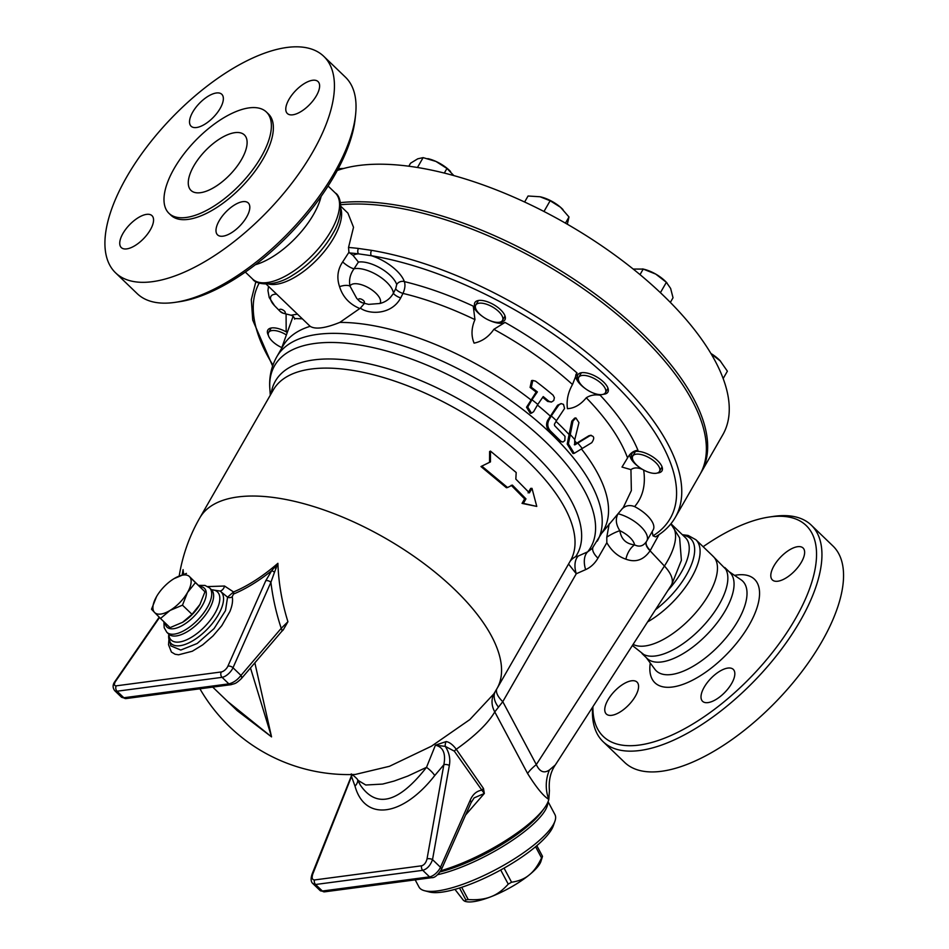 <?xml version="1.0" encoding="UTF-8"?>
<svg xmlns="http://www.w3.org/2000/svg" width="949" height="949" viewBox="0 0 949 949"><rect width="100%" height="100%" fill="white"/><g stroke="black" fill="none" stroke-linecap="round" stroke-linejoin="round"><path stroke-width="1.42" d="M490.455 461.902L490.455 451.095L516.185 472.507L515.829 479.103L529.412 492.863L531.998 488.355L536.766 506.41L523.362 503.373L525.96 498.866L512.377 485.105L507.549 487.525L481.819 466.113L490.455 461.902L489.542 462.293L489.601 451.534L490.455 451.095M507.549 487.525L506.41 487.727L480.965 466.552L481.819 466.113M483.717 465.188L489.542 462.293M536.766 506.41L522.045 503.397L524.631 498.889L525.96 498.866M524.631 498.889L511.203 485.283M522.045 503.397L523.362 503.373M528.095 492.887L530.681 488.379L531.998 488.355M533.599 411.724L537.81 404.404A186.799 81.507 -150.1 0 0 531.962 399.743L527.751 407.062L531.499 413.171L533.599 411.724M537.81 404.404L543.219 396.575A188.365 82.219 29.9 0 1 548.866 401.273L551.488 402.032L553.753 400.525L554.394 397.655L553.077 395.164A189.598 82.765 -150.1 0 0 535.568 381.166L532.792 380.43L531.321 387.275A188.365 82.219 29.9 0 1 537.383 391.913L531.962 399.743M531.499 413.171L530.289 413.337L526.529 407.228L536.149 392.079A186.419 81.377 -150.1 0 0 530.088 387.441L531.547 380.596L532.792 380.43M551.393 402.044L547.644 401.427A186.419 81.377 -150.1 0 0 542.709 397.323M537.371 391.913L536.149 392.079M554.394 424.262L556.446 420.68A186.799 81.507 -150.1 0 0 551.286 415.935L548.807 420.265C547.039 424.191 547.609 427.774 550.503 431.024L560.812 441.214L562.923 442.044L564.845 440.621L565.023 436.35L554.596 425.615L554.394 424.262M556.446 420.68L564.572 408.45L563.481 404.369L561.084 403.598L558.795 405.069L551.286 415.935M562.923 442.044L559.625 441.368L549.317 431.178C546.41 427.928 545.853 424.345 547.609 420.419L557.585 405.223L561.084 403.598M574.608 444.856L574.786 439.577L578.949 422.649L575.889 417.94L572.994 420.988L568.415 443.883L574.216 453.349L591.749 442.685C594.798 438.177 594.252 435.805 590.136 435.579L574.833 444.879M574.323 444.642L588.902 435.745L591.108 435.235L588.902 435.745M574.216 453.349L573.006 453.503L567.205 444.049L571.784 421.142L574.679 418.106L575.889 417.94M574.786 439.577A186.799 81.507 -150.1 0 0 569.898 434.179M582.235 448.462A186.799 81.507 -150.1 0 0 577.751 443.017M576.66 443.1A184.865 80.665 -150.1 0 0 574.608 440.704M550.171 415.97A184.865 80.665 -150.1 0 0 537.431 405.057M568.724 434.168A184.865 80.665 -150.1 0 0 556.043 421.392M568.558 564.038L576.28 573.754L585.64 569.625A19.253 11.708 66.1 0 1 587.68 551.832L592.117 548.522L603.6 530.135A184.865 80.665 -150.1 0 0 581.464 448.984M621.725 509.233C625.367 505.532 629.661 504.654 634.608 506.612C642.841 497.015 645.854 484.809 643.647 469.992C638.369 467.359 634.134 467.24 630.943 469.648L631.358 490.586L623.351 507.418L602.046 532.84M630.943 469.648L621.998 467.062L627.562 457.904C630.136 453.231 633.612 450.692 637.965 450.277C630.646 432.649 618.036 414.298 600.171 395.211C594.893 394.357 590.266 395.223 586.28 397.773C606.684 418.77 620.444 438.806 627.562 457.904M586.28 397.773C580.634 404.665 574.359 408.307 567.455 408.675C566.328 400.573 568 392.518 572.496 384.523L577.028 372.957C555.711 354.345 531.701 337.5 505.022 322.411A19.253 8.411 29.9 0 1 489.506 320.442M505.022 322.411L493.871 329.327C523.409 345.483 549.625 363.87 572.496 384.523M493.871 329.327C488.688 336.859 482.092 341.462 474.085 343.135C471.072 335.804 471.356 327.963 474.951 319.623L473.254 306.136C449.518 295.163 426.552 286.989 404.357 281.604A30.807 13.452 -150.1 0 0 371.344 255.708A3.855 2.242 -80.4 0 1 371.557 250.346L358.473 248.46A240.69 105.054 -150.1 0 0 348.532 247.464L353.526 227.297L347.915 213.122L340.905 206.372M364.499 303.324L360.371 308.128C369.042 314.57 391.463 315.222 400.715 297.903L402.981 293.407C426.208 299.006 450.194 307.737 474.951 319.623M360.371 308.128L339.837 322.399C325.234 328.283 315.341 329.6 310.157 326.314A184.865 80.665 -150.1 0 0 283.004 345.946L276.693 356.943A184.865 80.665 -150.1 0 1 477.169 379.09A184.865 80.665 -150.1 0 1 597.289 541.132M530.811 399.79A184.865 80.665 -150.1 0 0 339.837 322.399M175.043 302.363L179.219 301.746A146.336 65.232 -46.1 0 0 290.797 232.98A146.336 65.232 -46.1 0 0 355.151 118.815L355.602 114.604A150.191 66.94 133.9 0 1 289.54 231.781A150.191 66.94 133.9 0 1 175.043 302.363A150.191 66.94 133.9 0 1 137.19 293.632L115.576 272.838A150.191 66.94 133.9 0 1 146.751 146.953A150.191 66.94 133.9 0 1 287.037 47.45A150.191 66.94 133.9 0 1 323.775 56.335A150.191 66.94 133.9 0 1 267.926 210.986A150.191 66.94 133.9 0 1 115.576 272.838M323.775 56.335L345.389 77.118A150.191 66.94 133.9 0 1 355.602 114.604M146.585 214.367A22.147 9.87 133.9 0 1 151.994 215.672A22.147 9.87 133.9 0 1 143.762 238.472A22.147 9.87 133.9 0 1 121.306 247.594A22.147 9.87 133.9 0 1 125.897 229.041A22.147 9.87 133.9 0 1 146.585 214.367M219.207 220.726A22.147 9.87 133.9 0 1 248.247 202.956A22.147 9.87 133.9 0 1 240.014 225.755A22.147 9.87 133.9 0 1 217.558 234.877A22.147 9.87 133.9 0 1 219.207 220.726M292.767 114.805A22.147 9.87 133.9 0 1 287.345 113.5A22.147 9.87 133.9 0 1 295.578 90.701A22.147 9.87 133.9 0 1 318.045 81.578A22.147 9.87 133.9 0 1 313.455 100.143A22.147 9.87 133.9 0 1 292.767 114.805M220.144 108.447A22.147 9.87 133.9 0 1 191.093 126.217A22.147 9.87 133.9 0 1 199.326 103.417A22.147 9.87 133.9 0 1 221.793 94.295A22.147 9.87 133.9 0 1 220.144 108.447M321.142 196.336A59.692 26.608 133.9 0 1 255.364 264.735M266.396 112.018L268.389 113.927A70.285 31.329 133.9 0 1 242.256 186.301A70.285 31.329 133.9 0 1 170.962 215.245L168.969 213.335A70.285 31.329 133.9 0 1 183.56 154.426A70.285 31.329 133.9 0 1 249.207 107.866A70.285 31.329 133.9 0 1 266.396 112.018A70.285 31.329 133.9 0 1 240.263 184.391A70.285 31.329 133.9 0 1 168.969 213.335M234.961 132.646A38.506 17.165 133.9 0 1 244.379 134.924A38.506 17.165 133.9 0 1 230.061 174.58A38.506 17.165 133.9 0 1 190.998 190.429A38.506 17.165 133.9 0 1 198.993 158.151A38.506 17.165 133.9 0 1 234.961 132.646M703.138 546.707A146.336 65.232 133.9 0 1 769.248 517.027A146.336 65.232 133.9 0 1 770.315 516.873A146.336 65.232 133.9 0 1 754.918 672.841A146.336 65.232 133.9 0 1 592.9 706.697M631.595 680.789A22.147 9.87 133.9 0 1 637.016 682.094A22.147 9.87 133.9 0 1 628.784 704.893A22.147 9.87 133.9 0 1 606.316 714.016A22.147 9.87 133.9 0 1 610.919 695.463A22.147 9.87 133.9 0 1 631.595 680.789M704.229 687.147A22.147 9.87 133.9 0 1 733.269 669.377A22.147 9.87 133.9 0 1 725.036 692.177A22.147 9.87 133.9 0 1 702.568 701.299A22.147 9.87 133.9 0 1 704.229 687.147M777.789 581.227A22.147 9.87 133.9 0 1 772.367 579.922A22.147 9.87 133.9 0 1 780.6 557.122A22.147 9.87 133.9 0 1 803.068 548A22.147 9.87 133.9 0 1 798.465 566.565A22.147 9.87 133.9 0 1 777.789 581.227M724.763 567.502L729.828 572.377A59.692 26.608 133.9 0 1 707.634 633.837A59.692 26.608 133.9 0 1 647.088 658.428L642.022 653.553M592.603 707.147A150.191 66.94 -46.1 0 0 603.078 741.655A150.191 66.94 -46.1 0 0 755.428 679.804A150.191 66.94 -46.1 0 0 811.276 525.141A150.191 66.94 -46.1 0 0 774.538 516.256A150.191 66.94 -46.1 0 0 773.423 516.41L769.248 517.027M811.276 525.141L832.89 545.936A150.191 66.94 133.9 0 1 777.041 700.587A150.191 66.94 133.9 0 1 624.691 762.438L603.078 741.655M700.528 473.468A240.69 105.054 -150.1 0 0 701.192 472.353A240.69 105.054 -150.1 0 0 598.629 296.562A240.69 105.054 -150.1 0 0 340.442 202.647M652.165 531.606L653.007 535.841L655.545 536.861C664.134 531.784 670.718 525.307 675.297 517.407L699.899 474.607A240.69 105.054 -150.1 0 0 598.333 299.564A240.69 105.054 -150.1 0 0 340.774 204.735M712.07 555.295L725.807 569.246A59.692 26.608 133.9 0 1 701.43 627.858A59.692 26.608 133.9 0 1 643.813 654.525M682.307 534.69L688.144 535.45L695.866 539.72L713.221 556.399A59.692 26.608 133.9 0 1 693.517 615.213A59.692 26.608 133.9 0 1 633.113 644.371M160.511 618.475L154.568 612.473A25.03 11.163 -46.1 0 0 170.049 610.432A25.03 11.163 -46.1 0 0 187.511 592.496A25.03 11.163 -46.1 0 0 189.492 576.612L195.435 582.615L187.511 592.496L182.481 605.165L170.049 610.432L160.511 618.475L170.049 627.645L182.611 622.295A25.03 11.163 133.9 0 1 182.481 622.378L192.018 614.335L199.942 604.454A25.03 11.163 133.9 0 1 182.611 622.295L182.611 622.295M199.942 604.454L200.18 604.027A25.03 11.163 133.9 0 1 199.942 604.454L204.972 591.785L189.492 576.612A25.03 11.163 -46.1 0 0 174.011 578.665L186.443 573.386M173.881 578.748L174.011 578.665A25.03 11.163 -46.1 0 0 173.881 578.748A25.03 11.163 -46.1 0 0 156.549 596.589A25.03 11.163 -46.1 0 0 156.312 597.004A25.03 11.163 -46.1 0 0 154.568 612.473L151.508 609.246L156.549 596.589M204.972 591.785L195.435 582.615M192.018 614.335L182.481 605.165M536.826 845.689L542.508 856.342L540.883 861.562A44.283 11.934 151.9 0 1 529.174 874.99C533.753 871.396 537.869 865.702 541.547 857.92L535.592 846.733M541.547 857.92A50.06 13.5 -28.1 0 0 542.508 856.342M504.061 868.133L511.57 882.226C518.818 881.158 524.69 878.738 529.174 874.99A44.283 11.934 151.9 0 1 490.858 896.769C496.944 894.516 502.733 890.292 508.237 884.124A50.06 13.5 -28.1 0 0 511.57 882.226M424.44 890.696L429.316 891.965A73.168 19.727 -28.1 0 0 497.988 871.467A73.168 19.727 -28.1 0 0 553.291 825.891L554.951 821.146A77.023 20.759 151.9 0 1 496.73 869.106A77.023 20.759 151.9 0 1 424.44 890.696A77.023 20.759 151.9 0 1 418.995 887.007L415.188 879.865M548.083 801.703L554.928 814.562A77.023 20.759 151.9 0 1 554.951 821.146M437.536 874.729A77.023 20.759 -28.1 0 0 510.123 841.822A77.023 20.759 -28.1 0 0 547.775 802.427M454.927 889.343L463.468 900.387L464.88 901.301L465.852 899.901A50.06 13.5 -28.1 0 0 468.237 899.581C477.323 900.126 484.856 899.178 490.858 896.769A44.283 11.934 151.9 0 1 465.84 901.55L464.88 901.301M465.852 899.901L459.506 887.979M461.677 887.279L468.237 899.581M508.237 884.124L500.704 869.996M502.768 319.742A15.409 6.726 29.9 0 1 502.472 320.43A15.409 6.726 29.9 0 1 485.769 318.579A15.409 6.726 29.9 0 1 475.769 305.068A15.409 6.726 29.9 0 1 491.736 306.515A15.409 6.726 29.9 0 1 502.768 319.742M281.841 347.583A15.409 6.726 29.9 0 1 268.626 332.447A15.409 6.726 29.9 0 1 279.54 331.652A15.409 6.726 29.9 0 1 286.396 334.926M648.57 472.211A15.409 6.726 29.9 0 1 632.769 456.054A15.409 6.726 29.9 0 1 649.472 457.904A15.409 6.726 29.9 0 1 659.484 471.416A15.409 6.726 29.9 0 1 648.57 472.211M567.324 224.225L568.997 216.977L560.503 207.25A23.108 10.083 29.9 0 1 562.923 209.527A23.108 10.083 29.9 0 1 562.982 209.587M540.04 196.763L541.215 197.036A23.108 10.083 29.9 0 1 541.215 197.036A23.108 10.083 29.9 0 1 560.503 207.25L550.147 200.749L540.04 196.763L528.071 196.004L524.619 202.007M453.871 175.601L446.955 168.471L435.959 161.437A23.108 10.083 29.9 0 1 450.395 171.33A23.108 10.083 29.9 0 1 450.573 171.508M428.307 158.756A23.108 10.083 29.9 0 1 428.687 158.839A23.108 10.083 29.9 0 1 435.959 161.437L423.124 157.629L417.762 158.803L410.561 163.204L408.817 166.217M343.858 168.436L338.212 168.697M723.162 378.556L727.385 371.189L719.947 360.525A23.108 10.083 29.9 0 0 710.908 353.479M720.623 361.237L711.181 353.941M565.45 223.145L568.997 216.977M543.979 211.485L550.147 200.749M444.31 173.074L446.955 168.471M417.453 167.487L423.124 157.629M602.01 394.57A15.409 6.726 29.9 0 1 585.414 388.675A15.409 6.726 29.9 0 1 578.724 377.334A15.409 6.726 29.9 0 1 595.426 379.185A15.409 6.726 29.9 0 1 605.426 392.684A15.409 6.726 29.9 0 1 602.01 394.57M670.35 302.411L673.031 297.749L670.623 288.425L666.376 282.316L655.723 274.083A23.108 10.083 29.9 0 1 665.878 281.782L666.981 282.909L666.376 282.316L660.409 292.683M640.017 274.629L643.208 269.077L642.556 268.899L644.169 269.302A23.108 10.083 29.9 0 1 655.723 274.083L643.208 269.077L633.208 269.065M701.192 472.353L722.782 434.808A240.69 105.054 -150.1 0 0 602.971 246.669A240.69 105.054 -150.1 0 0 337.263 170.476M632.509 458.853A17.331 7.568 29.9 0 1 631.951 453.539A17.331 7.568 29.9 0 1 644.229 452.649A17.331 7.568 29.9 0 1 661.999 470.811A17.331 7.568 29.9 0 1 657.36 473.005M578.487 380.288A17.331 7.568 29.9 0 1 577.846 374.808A17.331 7.568 29.9 0 1 581.69 372.696A17.331 7.568 29.9 0 1 600.373 379.327A17.331 7.568 29.9 0 1 607.894 392.091A17.331 7.568 29.9 0 1 604.05 394.203A17.331 7.568 29.9 0 1 603.339 394.274M475.579 308.152A17.331 7.568 29.9 0 1 474.547 303.336A17.331 7.568 29.9 0 1 474.88 302.565A17.331 7.568 29.9 0 1 492.839 304.178A17.331 7.568 29.9 0 1 505.248 319.066A17.331 7.568 29.9 0 1 504.915 319.837A17.331 7.568 29.9 0 1 500.337 322.031M268.377 335.341A17.331 7.568 29.9 0 1 267.832 330.038A17.331 7.568 29.9 0 1 280.109 329.149A17.331 7.568 29.9 0 1 287.262 332.494M286.088 313.965L286.171 330.857L287.535 331.759M292.731 317.322L293.122 316.29M639.294 467.276A19.253 8.411 29.9 0 1 629.78 454.82M482.294 316.29A19.253 8.411 29.9 0 1 473.254 306.136M634.608 506.612A25.03 10.925 29.9 0 1 653.197 529.827L646.815 540.906A25.03 10.925 -150.1 0 0 640.338 526.126A25.03 10.925 -150.1 0 0 618.06 513.741M600.171 395.211A19.253 8.411 29.9 0 1 592.461 392.696M585.236 388.544A19.253 8.411 29.9 0 1 576.185 374.025M440.822 870.731A80.867 21.803 -28.1 0 0 544.37 808.121A80.867 21.803 -28.1 0 0 548.819 799.378L549.424 790.612C548.546 780.564 550.503 772.023 555.284 764.989L549.424 769.971C544.062 773.66 539.696 771.857 536.315 764.586A38.506 10.38 -28.1 0 0 527.585 773.482C536.458 787.67 543.54 796.306 548.819 799.378A38.506 36.335 -64 0 1 549.424 769.971M465.591 815.001L484.334 793.471L483.48 788.477L456.267 749.271C475.271 735.76 488.106 723.304 494.773 711.904A23.108 19.609 30.2 0 1 494.156 693.351M351.355 774.301C349.92 772.332 358.924 779.959 357.678 780.149L365.78 785.013L382.625 784.076L394.072 781.074L407.797 776.068L426.504 767.338C398.604 802.937 376.528 808.833 360.264 785.001L358.58 781.466M446.208 741.549A5.777 4.01 -86 0 0 445.259 746.365L454.31 751.157A5.777 1.708 -34.9 0 1 456.267 749.271C452.898 744.787 449.541 742.213 446.208 741.549L435.425 745.202L426.504 767.338A11.554 3.108 38.7 0 1 434.713 775.582L443.859 764.74L427.026 858.916C426.042 862.688 424.239 864.99 421.641 865.796L314.463 879.96C312.138 879.794 311.592 877.813 312.802 874.005L352.269 774.669M495.71 690.647A171.366 74.769 -150.1 0 0 496.991 688.594A171.366 171.366 0 0 1 493.812 693.909L469.802 719.603L431.487 746.187L389.446 766.306L355.258 774.455A171.366 171.366 0 0 1 199.931 688.808M483.48 788.477A5.777 1.779 -35.7 0 0 481.855 790.149L484.334 793.471L474.109 797.907L471.012 802.783A3.855 2.183 23.9 0 0 470.135 800.398L440.478 867.267A3.855 2.183 23.9 0 1 441.356 869.664L471.012 802.795M435.425 745.202L445.259 746.365C449.185 752.379 450.55 758.737 449.352 765.44A3.855 1.673 -169.9 0 0 443.859 764.74C445.959 753.47 443.147 746.97 435.425 745.202M274.51 572.211L277.903 563.303L271.675 570.74L265.767 580.729A3.855 2.183 23.9 0 1 270.904 582.283L274.51 572.211A3.855 0.949 -143.3 0 0 271.675 570.74A104.485 46.572 -46.1 0 1 233.454 594.086A3.855 2.408 67.5 0 0 233.549 591.951L227.57 597.182L225.494 610.634L214.083 628.57L197.155 643.505L180.773 650.053L170.856 645.878M182.516 574.679L183.098 569.637L182.338 574.714M211.485 589.744L220.073 591.025A5.777 4.176 -71 0 0 224.545 586.031L233.549 591.951A102.184 45.552 133.9 0 0 277.903 563.303A158.578 110.025 72.6 0 0 287.927 621.725L281.224 628.321L240.975 675.415C237.475 679.923 233.442 682.746 228.863 683.873L123.833 697.752L121.602 697.301L126.051 698.559A3.855 3.013 -97.5 0 1 126.051 698.571A3.855 3.013 -97.5 0 1 123.833 697.752L117.047 691.216L222.078 677.337A9.632 4.294 -46.1 0 0 233.003 667.752L270.904 582.283A165.707 114.971 72.6 0 0 281.224 628.321A3.855 2.539 -139.5 0 1 281.509 631.654L241.248 678.749A3.855 2.539 -139.5 0 0 240.975 675.415L233.003 667.752A3.855 2.183 23.9 0 0 227.879 666.198A5.777 2.574 133.9 0 1 221.319 671.951A3.855 3.013 82.5 0 0 222.078 677.337L228.863 683.873A3.855 3.013 -97.5 0 0 231.093 684.692A3.855 3.013 -97.5 0 1 231.093 684.692C234.759 683.351 235.079 684.514 241.236 678.737M182.196 574.797A158.376 133.002 -85.7 0 1 183.098 569.637A97.427 43.429 133.9 0 0 183.738 574.252M287.927 621.725L283.265 629.863M312.897 883.59L315.578 884.492L422.756 870.328C427.157 869.035 430.407 865.464 432.519 859.616A3.855 1.673 -169.9 0 0 427.026 858.916M351.771 774.562L350.964 777.017A3.855 0.652 21.8 0 1 351.688 776.923L354.997 786.116A11.554 8.517 163.2 0 0 357.785 780.339L360.051 784.609M312.067 874.148A3.855 0.652 21.8 0 1 312.079 874.112A3.855 0.652 21.8 0 1 312.802 874.005M168.875 640.124L168.554 644.774L171.401 652.034L175.09 654.241L178.59 654.798L192.303 651.239L202.742 644.834L212.956 635.984L221.829 625.616L229.931 611.476C232.291 605.616 233.051 600.693 232.22 596.707A3.855 3.31 -12.4 0 1 227.57 597.182L220.073 591.025A35.932 16.014 -46.1 0 1 214.32 620.871A35.932 16.014 -46.1 0 1 179.978 645.711A35.932 16.014 -46.1 0 1 168.673 635.522L170.832 645.878M232.22 596.707L233.454 594.086M250.477 667.954L271.544 736.887L254.854 662.841M227.772 701.572L271.544 736.887L237.179 710.623L212.73 687.112M224.545 586.031L207.843 586.577M527.585 773.482L494.773 711.904L502.78 701.679L576.28 573.754A19.253 11.72 66.3 0 1 578.249 556.043L575.628 556.695A173.952 75.896 -150.1 0 0 453.515 396.196A173.952 75.896 -150.1 0 0 271.117 393.74M270.287 395.199L269.836 388.675A182.291 79.538 29.9 0 1 455.046 378.2A182.291 79.538 29.9 0 1 587.68 551.832L578.249 556.043M609.199 523.812L606.791 537.17L606.826 542.709C611.702 551.072 618.06 556.565 625.913 559.186C635.664 562.793 643.719 559.993 650.077 550.788L658.986 534.678M310.157 326.314L266.159 284.095M294.581 318.532L302.28 318.817M646.625 541.227A25.03 10.925 -150.1 0 0 646.815 540.906L646.494 541.44C643.375 546.138 639.401 547.276 634.561 544.856C626.115 543.931 621.204 539.21 619.839 530.693A15.409 4.033 -27.4 0 0 606.791 537.17M625.913 559.186A15.409 8.814 -68.3 0 1 634.561 544.856A17.331 7.568 -150.1 0 0 619.839 530.693C615.877 524.583 615.284 518.925 618.036 513.729M498.332 706.958A23.108 14.887 29.3 0 1 495.01 691.963M671.192 585.355A30.807 14.152 -147.2 0 0 671.251 585.272A30.807 14.152 -147.2 0 0 664.419 566.043L536.315 764.586L502.78 701.679A23.108 10.083 29.9 0 1 496.635 689.199M496.991 688.594L496.991 688.594A171.366 74.769 -150.1 0 0 422.495 562.449A171.366 74.769 -150.1 0 0 237.796 496.956A171.366 74.769 -150.1 0 0 199.812 517.857A171.366 74.769 -150.1 0 0 199.8 517.881L273.288 389.968A171.366 74.769 29.9 0 1 459.126 410.502A171.366 74.769 29.9 0 1 570.468 560.705L496.991 688.594M555.307 764.953L671.299 585.201M646.34 541.701A15.409 6.857 31 0 0 650.077 550.788L664.419 566.043A67.391 28.458 136.8 0 0 671.845 525.39L679.626 537.869L681.394 560.301L671.75 584.501M349.493 252.932A236.835 103.382 29.9 0 1 358.473 253.846A30.807 13.452 -150.1 0 0 353.052 255.4L348.924 252.292L348.532 247.464M653.007 535.841A236.835 103.382 29.9 0 0 615.984 385.555A236.835 103.382 29.9 0 0 371.344 255.708L358.473 253.846A3.855 2.42 -83.2 0 1 358.473 248.46M353.052 255.4L358.414 262.066A25.03 10.925 29.9 0 1 380.715 268.318A25.03 10.925 29.9 0 1 396.718 284.51A5.777 4.65 161.1 0 1 404.357 281.604C405.46 284.866 405.009 288.804 402.981 293.407A5.777 1.684 -153.3 0 1 395.697 288.745L393.42 293.158A5.777 1.673 -153.1 0 0 400.715 297.903M379.932 303.478A17.331 7.568 29.9 0 0 374.914 292.292A17.331 7.568 29.9 0 0 357.785 283.881A17.331 7.568 29.9 0 0 349.979 286.1C348.793 279.967 350.145 274.178 354.06 268.757A25.03 10.925 -150.1 0 1 378.165 275.637A25.03 10.925 -150.1 0 1 393.42 293.158C390.383 298.544 385.887 301.984 379.932 303.478L368.627 304.368L362.423 302.802L359.315 301.011A3.321 1.447 -150.1 0 0 362.423 302.802A3.321 1.447 -150.1 0 0 364.191 301.402A3.321 1.447 -150.1 0 0 360.074 298.816A3.321 1.447 -150.1 0 0 359.303 301.011L356.694 298.342L349.979 286.1A9.632 4.187 -16.7 0 0 339.564 286.669C342.743 296.93 349.517 304.238 359.861 308.567M358.414 262.066L354.06 268.757A9.632 2.361 35.8 0 1 342.672 261.924C337.595 269.516 336.563 277.772 339.564 286.669M348.924 252.292L342.672 261.924M396.718 284.51L395.697 288.745M288.342 305.412L292.28 309.208M268.52 286.361L267.95 290.596L269.231 297.583L274.664 305.827L280.192 311.462L283.3 313.253A3.321 1.447 -150.1 0 0 284.57 311.213A3.321 1.447 -150.1 0 0 279.682 309.433A3.321 1.447 -150.1 0 0 280.192 311.462A3.321 1.447 -150.1 0 0 283.3 313.253L290.952 315.187A17.331 7.568 29.9 0 0 291.082 315.222L297.417 314.143M544.37 808.121L541.618 811.917A76.05 20.498 151.9 0 1 440.063 871.917M527.751 407.062L526.529 407.228M548.866 401.273L547.644 401.427M531.321 387.275L530.088 387.441M558.795 405.069L557.585 405.223M548.807 420.265L547.609 420.419M560.812 441.214L559.625 441.368M550.503 431.024L549.317 431.178M572.994 420.988L571.784 421.142M568.415 443.883L567.205 444.049M729.105 571.678L740.944 579.709A62.29 27.77 133.9 0 1 719.437 645.19A62.29 27.77 133.9 0 1 654.846 669.235L646.352 657.716M650.267 663.043A71.804 32.005 -46.1 0 0 688.808 681.999A71.804 32.005 -46.1 0 0 753.838 615.925A71.804 32.005 -46.1 0 0 736.899 574.999A71.804 32.005 -46.1 0 0 734.562 575.379M675.297 517.407A240.69 105.054 -150.1 0 0 601.808 365.175A240.69 105.054 -150.1 0 0 371.557 250.346M272.932 365.068A236.835 103.382 29.9 0 1 259.243 283.004M454.31 751.157L481.855 790.149C476.576 790.991 472.661 794.408 470.135 800.398M274.51 567.538L276.135 568.356M265.767 580.729L227.879 666.198M221.319 671.951L116.288 685.83A3.855 3.013 82.5 0 0 117.047 691.216A9.632 4.294 -46.1 0 1 114.687 690.647L121.602 697.301M116.288 685.83A5.777 2.574 133.9 0 1 115.754 681.085A3.855 1.198 -145.5 0 0 115.066 681.299C112.611 684.502 112.492 687.622 114.687 690.647M115.754 681.085L159.527 617.491M231.236 684.656A3.855 3.013 -97.5 0 1 231.093 684.68L126.063 698.559M449.352 765.44L432.519 859.616L440.478 867.267A9.632 4.294 133.9 0 1 429.553 876.864A3.855 3.013 82.5 0 0 431.783 877.671C434.547 877.932 437.738 875.263 441.356 869.664M421.641 865.796A3.855 3.013 -97.5 0 0 422.756 870.328L429.553 876.864L322.363 891.028A3.855 3.013 82.5 0 0 324.594 891.835L431.783 877.671M314.463 879.96A3.855 3.013 -97.5 0 0 315.578 884.492L322.363 891.028A9.632 4.294 133.9 0 1 320.015 890.459L313.099 883.804C310.857 882.036 310.525 878.81 312.091 874.112L350.952 777.017M354.997 786.116C364.855 821.81 402.435 816.852 434.713 775.582M163.916 621.749L164.189 627.728L166.834 632.283A30.807 13.737 -46.1 0 0 174.367 634.11A30.807 13.737 -46.1 0 0 203.145 613.695A30.807 13.737 -46.1 0 0 209.539 587.87L204.96 585.426L198.792 585.391M199.954 586.565A26.952 12.017 133.9 0 1 201.508 606.933A26.952 12.017 133.9 0 1 173.608 628.712A26.952 12.017 133.9 0 1 165.162 622.947M166.834 632.283L168.744 634.122A30.807 13.737 -46.1 0 0 176.277 635.937A30.807 13.737 -46.1 0 0 205.055 615.533A30.807 13.737 -46.1 0 0 211.449 589.709L209.539 587.87M168.839 634.229A33.381 14.876 -46.1 0 0 179.349 642.01A33.381 14.876 -46.1 0 0 214.071 614.75A33.381 14.876 -46.1 0 0 211.556 589.803M570.076 561.393A19.253 17.319 -145.6 0 1 575.628 556.695M592.888 547.573A19.253 8.399 -150.1 0 0 597.953 558.154L606.826 542.709M585.64 569.625C590.693 567.36 594.798 563.54 597.953 558.154M340.916 208.721A53.915 24.033 133.9 0 1 317.749 258.899A53.915 24.033 133.9 0 1 268.508 284.024M274.664 305.827A17.331 7.568 29.9 0 1 272.031 295.21A17.331 7.568 29.9 0 1 276.633 294.154M646.411 541.582A15.409 6.833 -150.1 0 0 650.279 550.432M682.889 535.248A56.798 25.315 133.9 0 1 691.88 563.445A56.798 25.315 133.9 0 1 655.462 609.744M695.866 539.72A59.692 26.608 133.9 0 1 690.967 578.629A59.692 26.608 133.9 0 1 647.633 621.88M670.943 523.753L685.415 537.668A53.915 24.033 133.9 0 1 667.894 590.468M328.081 186.028L335.341 193.015A59.692 26.608 133.9 0 1 313.146 254.474A59.692 26.608 133.9 0 1 252.6 279.053L245.328 272.066M335.341 193.015C341.343 196.099 344.487 214.688 332.862 233.549A56.798 25.315 133.9 0 1 293.016 274.996C274.605 287.345 255.922 284.937 252.6 279.053M643.802 654.525L632.39 645.498M478.403 300.501L475.769 305.068M505.022 316.005L502.472 320.43M271.177 328.01L268.626 332.447M635.403 451.487L632.769 456.054M662.07 466.908L659.484 471.416M428.687 158.839L427.833 158.625M581.357 372.743L578.724 377.334M607.989 388.236L605.426 392.684M159.207 617.17L115.066 681.299M281.509 631.654L283.336 629.804M324.594 891.835L320.015 890.459M168.946 634.312L168.673 635.522M281.45 348.651L292.743 317.298M269.836 388.675C268.994 377.275 271.272 366.694 276.693 356.943M199.741 517.988A171.366 171.366 0 0 0 179.207 575.984M255.898 281.521L251.319 299.623L252.731 320.11L272.588 366.029M291.082 315.222C293.099 315.934 294.297 317.251 294.676 319.161M671.845 525.39L670.646 524.121"/></g></svg>
